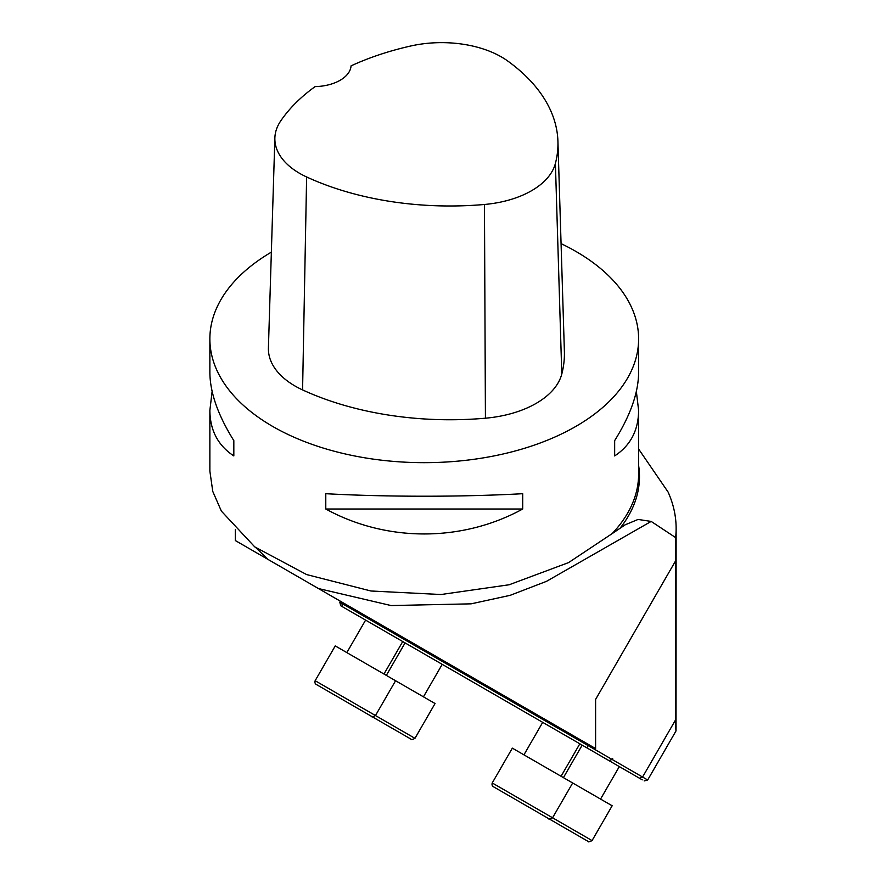 <?xml version="1.0" encoding="UTF-8"?>
<svg xmlns="http://www.w3.org/2000/svg" width="886" height="886" viewBox="0 0 886 886"><rect width="100%" height="100%" fill="white"/><g stroke="black" fill="none" stroke-linecap="round" stroke-linejoin="round"><path stroke-width="1.33" d="M561.071 243.628A214.368 123.763 180 0 1 575.822 251.391A214.368 123.763 180 0 1 638.618 338.906A214.368 123.763 180 0 1 424.239 462.669A214.368 123.763 180 0 1 209.871 338.906A214.368 123.763 180 0 1 271.36 252.145M209.871 338.906L209.871 372.463C210.026 392.587 218.011 415.301 233.826 440.608L233.826 455.925C218.011 445.525 210.026 430.341 209.871 410.362L209.871 471.13L212.773 491.431L221.378 511.122L254.736 546.884L306.622 574.571L370.979 591.006L440.984 594.517L509.217 584.749L568.568 562.599L612.082 533.671A214.368 123.763 0 0 0 638.618 474.021L638.618 410.362C638.463 430.341 630.478 445.525 614.662 455.925L614.662 440.608C630.478 415.301 638.463 392.587 638.618 372.463L638.618 338.906M325.782 509.007L325.782 493.701C386.418 497.057 462.071 497.057 522.707 493.701L522.707 509.007C462.071 542.265 386.418 542.265 325.782 509.007L522.707 509.007M636.358 391.413L638.618 410.362M209.871 410.362L212.119 391.413M676.062 726.099C676.007 733.708 675.863 731.603 675.63 719.775L675.63 537.592L651.166 521.422L638.075 519.44L625.206 524.8L612.082 533.671M675.63 537.592A251.89 145.426 0 0 0 676.129 528.488A251.89 145.426 0 0 0 668.099 492.051L638.618 449.025M676.129 528.488L676.029 730.85M675.63 560.805L595.602 699.419L595.602 748.57L235.333 540.56L235.333 529.606M642.272 779.846L340.745 605.758L339.803 602.236L341.852 603.421L342.439 602.402L595.602 748.57M342.638 606.855L341.852 603.421L647.677 779.99L676.051 730.861M340.745 605.758L345.451 608.472M423.453 696.828L442.214 664.345L405.079 642.904L386.329 675.398M561.071 776.28L579.832 743.797L542.697 722.356L523.936 754.85M383.97 674.036L402.731 641.553L399.32 639.581L365.597 620.111L346.847 652.594M600.553 799.083L619.314 766.589L615.903 764.618L582.18 745.148L563.418 777.642M395.577 680.736L335.24 645.905L315.139 680.714L375.476 715.545L395.577 680.736L435.059 703.528L414.958 738.337L354.621 703.506M572.677 782.98L512.341 748.149L492.239 782.958L552.576 817.789L572.677 782.98L612.16 805.773L592.058 840.592L531.722 805.751M557.925 141.361L564.382 351.332A235.809 136.145 180 0 1 561.79 374.036A91.103 52.595 180 0 1 485.428 418.203A235.809 136.145 180 0 1 302.58 389.918A91.103 52.595 180 0 1 268.414 347.91L274.87 137.939A84.646 48.874 180 0 1 280.707 120.95A229.341 132.413 180 0 1 315.095 86.618A37.511 21.663 180 0 0 351.066 65.863A229.341 132.413 180 0 1 410.805 45.983A84.646 48.874 180 0 1 507.667 60.968A229.341 132.413 180 0 1 557.925 141.361A229.341 132.413 180 0 1 555.4 163.445A84.646 48.874 180 0 1 484.454 204.478A229.341 132.413 180 0 1 306.622 176.967A84.646 48.874 180 0 1 274.87 137.939M614.662 455.925L614.662 440.608M233.826 440.608L233.826 455.925M620.466 527.713A215.232 124.261 0 0 0 638.618 465.538M612.669 758.427L612.082 759.435L608.97 760.62M639.459 778.218L642.572 777.044L675.63 719.775M651.166 521.422L546.496 581.338L510.17 595.326L471.108 603.842L391.103 605.559L318.417 588.537M267.749 559.276L256.065 547.869M586.875 747.862L588.647 744.55M315.139 680.714C314.109 684.147 317.21 684.922 316.335 684.49L371.522 716.353C371.411 717.173 372.729 716.907 375.476 715.545M355.718 707.238L411.004 739.145C410.894 739.976 412.211 739.699 414.958 738.337M492.239 782.958C491.209 786.391 494.31 787.167 493.424 786.735L548.611 818.598C548.5 819.417 549.818 819.151 552.576 817.789M532.818 809.483L588.094 841.39C587.983 842.221 589.301 841.944 592.058 840.592M555.4 163.445L561.79 374.036M484.454 204.478L485.428 418.203M306.622 176.967L302.58 389.918M625.217 524.8L624.475 525.232M339.803 602.236L340.39 601.229M644.166 780.931L647.677 779.99"/></g></svg>
